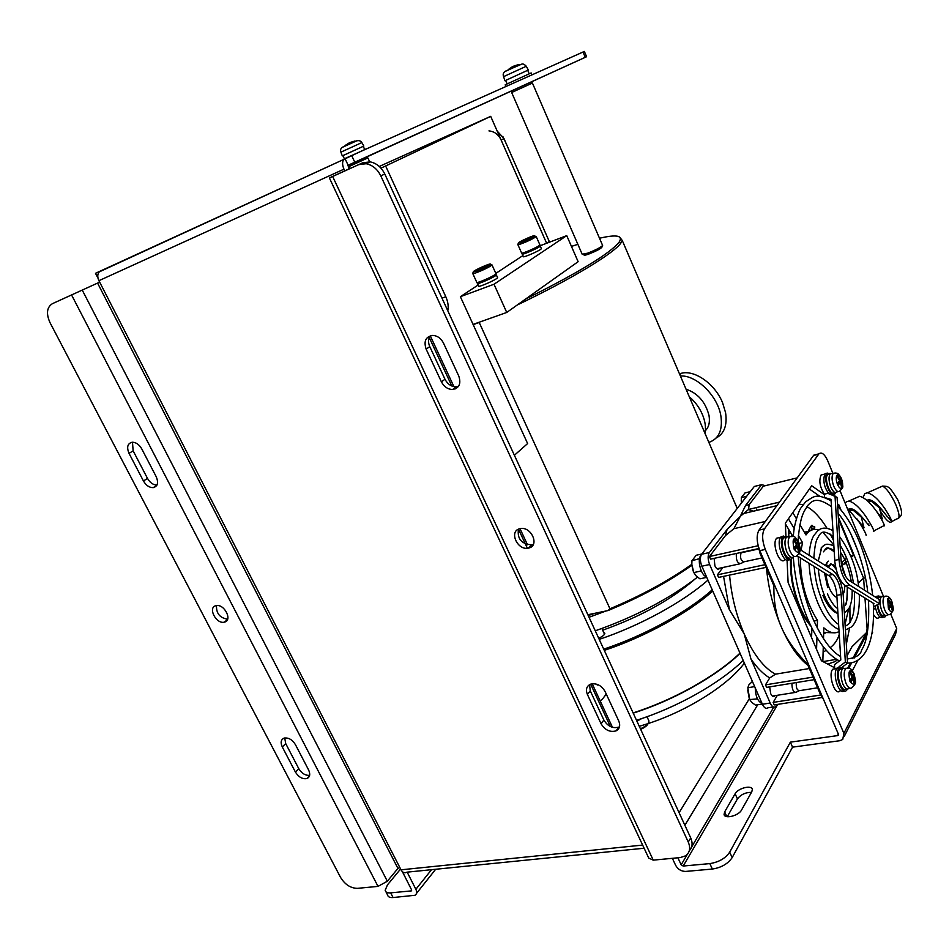 <?xml version="1.0" encoding="UTF-8"?>
<svg xmlns="http://www.w3.org/2000/svg" width="949" height="949" viewBox="0 0 949 949"><rect width="100%" height="100%" fill="white"/><g stroke="black" fill="none" stroke-linecap="round" stroke-linejoin="round"><path stroke-width="1.42" d="M701.05 555.189C696.803 559.293 700.92 575.735 706.447 576.684M755.226 687.883C755.546 696.329 757.824 701.525 762.071 703.47M756.744 508.996L756.792 510.408M841.063 690.753L839.984 690.919C835.049 696.768 827.587 673.92 832.878 669.152L837.943 667.954M834.717 668.44L834.491 664.668L840.814 659.946L836.721 593.683C835.606 585.545 833.127 579.637 829.296 575.948L796.875 555.699C794.693 557.644 792.403 556.078 789.983 551.025C787.67 544.548 787.575 539.756 789.722 536.624L792.462 536.339M839.912 667.242L839.023 666.767L839.082 667.764M842.154 667.206L847.528 663.209L845.357 662.034L839.023 666.767M781.703 536.695L787.54 536.6M785.784 559.613L784.835 559.815C779.829 566.007 771.288 543.314 776.721 538.178L779.627 537.537M798.833 553.813L799.687 553.789L799.604 552.116M845.357 662.034L841.158 594.513C840.138 584.904 837.35 578.238 832.783 574.489L799.687 553.789M847.528 663.209L843.281 595.818C841.977 583.469 838.382 574.869 832.522 570.041L800.019 549.554M825.381 565.545L827.101 562.306C825.737 564.406 826.508 565.687 829.426 566.15L829.972 565.426C831.549 563.884 833.4 564.264 835.535 566.553M828.43 561.132L827.101 562.306L826.259 566.09M825.891 573.742C827.433 586.363 831.146 594.359 837.018 597.728M845.168 563.92L844.598 562.52L846.152 562.804L843.329 564.631L841.016 559.732M823.447 551.843L824.515 550.444C827.22 547.703 830.434 547.787 834.147 550.717M820.458 550.218L821.727 547.751L818.216 561.025M818.228 568.973C820.802 591.595 827.386 606.423 837.979 613.469M844.385 613.244L849.225 607.929C851.431 603.493 852.404 597.538 852.131 590.064M825.915 473.456L826.579 473.29M828.311 493.243L824.408 494.168C819.817 487.027 818.714 480.633 821.11 474.986L823.341 474.441M873.365 604.098L874.136 603.754L844.586 585.308C839.533 580.586 836.294 572.816 834.859 561.974L831.016 499.376L825.25 497.727M829.568 499.838L831.063 500.265M824.61 497.49L824.408 494.168M828.56 493.527L837.089 497.323L841.087 560.859C842.119 570.337 844.859 576.921 849.296 580.61L879.177 599.436L879.486 603.706L875.025 605.972M876.923 596.292L877.683 596.138M873.566 609.044L875.571 608.665M880.304 617.372L878.821 617.645C877.279 618.985 875.536 617.989 873.602 614.679M873.554 608.582L875.464 608.226M845.345 585.841L849.58 584.999C843.839 580.254 840.304 571.749 838.975 559.495L835.001 495.853M849.58 584.999L879.486 603.706M644.11 848.228L406.86 872.178C404.63 873.471 402.684 872.677 401.012 869.818L399.778 867.41L397.939 868.43L387.334 881.23L378.01 886.39L357.465 888.347C350.62 888.24 344.985 884.587 340.549 877.386L50 322.624C46.015 313.633 46.798 307.322 52.373 303.692L99.669 282.138L98.921 280.679C97.284 277.072 97.391 274.142 99.265 271.877L100.713 271.212M399.778 867.41L99.669 282.138L52.373 303.692M216.526 605.616C216.158 613.386 219.86 617.918 227.594 619.222M132.48 442.21L133.145 450.87L147.498 478.415C150.013 482.733 153.169 484.951 156.965 485.058M284.712 737.966L285.732 743.625L298.781 768.666C301.723 773.423 305.341 775.641 309.635 775.321M156.229 476.742C158.697 482.744 157.7 486.374 153.24 487.644C149.361 487.691 146.099 485.473 143.453 480.989L129.028 453.361C126.478 447.145 127.534 443.42 132.208 442.222C136.004 442.281 139.195 444.5 141.757 448.901L156.229 476.742M308.603 769.959C310.501 774.182 309.967 777.029 307.002 778.524C302.577 779.378 298.71 777.219 295.4 772.047L282.292 746.934C280.323 742.545 280.916 739.615 284.059 738.132C288.449 737.397 292.245 739.579 295.459 744.68L308.603 769.959M224.427 622.117L224.332 622.141C216.075 624.418 207.368 607.099 216.099 605.676C224.296 603.517 232.885 620.539 224.427 622.117M385.97 891.835L387.583 894.954C387.975 896.912 389.802 897.766 393.076 897.54L414.998 895.275C416.836 894.065 417.133 892.072 415.864 889.296L407.168 872.143M393.076 897.54L390.656 892.855C387.382 893.092 385.555 892.238 385.175 890.292L387.453 884.895L400.585 868.999M390.656 892.855L411.332 890.897L411.51 889.699L402.435 871.751M672.378 858.311L675.641 865.334C677.954 869.367 681.299 871.396 685.676 871.431L712.343 869.047C721.323 867.647 727.942 863.827 732.177 857.599L792.545 747.148L839.746 740.73L842.736 739.473L843.898 733.387L765.309 549.435C762.083 540.716 761.798 533.86 764.479 528.878L818.904 453.859C821.704 451.748 824.669 454.12 827.801 460.989L832.878 473.337M751.466 792.356C745.546 792.344 740.872 794.527 737.432 798.892L727.254 816.698M816.638 454.429L813.542 455.484L818.631 454.191M764.479 528.878L758.998 530.123L813.542 455.484M758.998 530.123C756.317 535.106 756.578 541.95 759.805 550.645L838.382 734.146L837.552 735.617L838.347 734.063M867.362 632.461L864.978 598.048M864.432 590.148L863.614 578.202L838.335 517.039M820.09 496.493L809.414 489.043M848.774 668.262L851.716 662.722M854.254 657.977L867.101 633.873M732.177 857.599L729.698 852.155C725.451 858.37 718.82 862.178 709.84 863.602L683.185 866.046L681.168 864.824L677.894 857.789M792.545 747.148L790.363 742.142L837.552 735.617M729.698 852.155L790.363 742.142M689.318 850.612C692.45 847.35 692.912 843.103 690.706 837.908L384.772 173.999C381.391 167.226 376.539 163.181 370.193 161.876L362.732 162.789L336.076 174.889L351.984 167.582L348.698 169.052L348.117 165.233L344.985 158.507L583.006 52.029L585.248 57.32L586.589 56.715L362.708 158.815M690.706 837.908L688.262 842.036C690.73 848.05 689.84 852.641 685.569 855.808L680.291 857.564L653.244 860.138L648.748 858.086L329.386 177.938L332.648 176.467L653.244 860.138M688.262 842.036L380.81 175.909L384.772 173.999M362.732 162.789L358.698 164.64L366.172 163.726C372.53 165.043 377.417 169.1 380.81 175.909M358.698 164.64L332.648 176.467M458.782 376.089C461.273 383.669 459.221 388.141 452.649 389.493C447.798 389.363 444.061 386.812 441.427 381.866L426.137 349.137C423.551 341.166 425.757 336.575 432.768 335.4C437.406 335.732 440.977 338.283 443.468 343.063L458.782 376.089M618.76 720.991C620.563 725.57 619.673 728.868 616.067 730.872C609.993 732.486 604.999 730.125 601.085 723.779L587.407 694.49C585.497 689.603 586.529 686.174 590.492 684.205C596.482 682.853 601.334 685.273 605.059 691.453L618.76 720.991M528.735 548.036L528.546 548.071C517.264 551.037 508.379 530.503 520.206 528.664C531.286 525.983 540.005 545.865 528.735 548.036M98.02 278.247L95.481 273.3L343.799 159.408C342.15 161.769 342.209 165.019 343.965 169.171L344.76 170.867L348.698 169.052M586.589 56.715L584.359 51.436L583.006 52.029M351.628 155.446L354.772 162.208L585.248 57.32M872.451 630.183L872.095 632.437M865.381 577.858L863.614 578.202M837.504 503.907L838.88 504.88L840.933 509.862M850.672 533.468L858.62 552.733M838.88 504.88L837.587 505.176M785.902 535.627L785.321 523.231L811.715 485.781L824.444 494.726M834.681 667.776L821.419 660.765L788.109 582.52L787.053 560.088M872.606 632.354L871.87 633.754M857.92 660.172L852.368 670.67M890.684 613.884L896.722 628.582L895.571 634.276L844.408 736.151M840.079 490.847L883.543 596.53M735.119 793.755C737.954 788.144 751.952 784.645 752.332 789.473L751.81 791.751L741.56 809.995C738.702 815.808 724.407 819.343 724.075 814.361L724.668 811.893L735.119 793.755L737.432 798.892M430.372 335.732C428.189 338.805 427.987 342.435 429.778 346.634L444.986 379.244C447.608 384.179 451.333 386.718 456.172 386.836L458.45 386.409M589.578 684.644L590.254 690.848L603.872 720.042C607.763 726.376 612.746 728.725 618.807 727.1L619.507 726.732M348.117 165.233L354.772 162.208M362.684 158.78L347.773 165.589M329.386 177.926L344.76 170.867M518.451 529.234C517.122 538.854 521.535 544.074 531.701 544.892L533.385 544.299M691.88 565.248C667.859 582.283 639.887 597.396 607.989 610.575L587.87 614.738M607.989 610.575L609.97 608.784L479.209 322.482L473.171 324.629M525.544 299.089C578.973 272.41 610.207 253.383 619.222 241.995C623.22 235.542 616.648 234.284 599.495 238.235M577.858 244.32L571.452 246.408M609.97 608.784C641.061 595.735 668.345 580.918 691.833 564.323M737.29 508.356L734.123 501.262M619.519 236.953L622.247 240.441L621.061 242.754C614.632 252.873 572.71 278.484 517.181 305.032M482.211 321.153L479.174 322.233M689.294 396.765C694.965 401.581 699.318 407.453 702.355 414.381C705.249 421.32 706.127 427.643 705 433.373M679.448 373.799L681.856 373.147C695.214 370.003 715.06 384.191 722.545 402.625L725.594 412.756C727.385 425.259 724.229 433.693 716.115 438.047M680.386 375.982C696.436 374.914 717.8 395.887 720.908 416.089C722.806 430.146 718.796 438.913 708.867 442.388M686.044 389.185C697.776 393.171 705.439 401.913 709.01 415.448C710.101 422.115 708.903 427.169 705.404 430.609M640.67 729.318C644.869 727.527 647.42 725.475 648.309 723.174M636.921 721.181L641.749 718.559M640.421 728.785C645.13 726.744 647.965 724.431 648.902 721.857L648.57 720.161M847.125 507.952L858.94 521.82C863.744 529.412 866.14 533.931 866.129 535.402M856.437 497.691L859.616 496.268C865.073 497.739 871.016 503.231 877.445 512.721C882.107 520.04 884.409 524.429 884.338 525.876M881.585 516.375L882.309 518.854L875.773 510.337M863.187 524.714L864.041 527.798L856.615 518.51M849.592 510.218L853.412 510.432L863.329 518.747L866.888 523.029M868.027 501.321L871.811 501.547L881.787 509.827L885.595 514.512M879.972 510.348C884.005 517.3 887.398 521.321 890.15 522.401L891.799 521.76L887.018 516.126C889.901 520.882 873.685 495.746 867.006 500.396M868.43 524.026C872.843 532.603 855.654 504.394 848.62 509.281M879.332 507.181L881.846 517.466L880.779 516.719M880.53 516.398L877.267 512.413M861.217 516.434L863.543 526.315L862.06 525.236M861.585 524.667L858.821 521.333M858.572 521.048L857.884 520.277M882.724 510.942L885.12 513.907M891.799 521.76C891.597 519.91 889.355 515.651 885.073 508.972C878.738 499.613 872.855 494.227 867.41 492.792L864.788 493.599L863.068 497.49M873.341 531.179L873.851 531.369C873.91 529.898 871.573 525.414 866.84 517.929C860.34 508.225 854.373 502.59 848.928 501.025L846.33 501.807L845.251 503.421M588.261 615.581L594.655 613.339M587.941 614.905L588.819 614.549M633.102 712.889C673.422 700.148 716.151 676.103 739.983 653.126M636.506 720.279C676.815 707.622 719.461 683.553 743.209 660.468M633.208 713.126C673.529 700.386 716.258 676.34 740.09 653.363M604.288 650.373C644.786 636.969 688.167 613.101 712.746 591.025M604.074 649.887C644.644 636.53 688.191 612.485 712.474 590.408M639.282 726.305L647.977 723.636M648.167 723.565C687.847 710.694 728.322 684.964 744.36 663.114M599.222 639.377C639.756 625.865 683.244 602.01 707.954 580.112M598.677 638.191C602.508 636.577 604.56 634.928 604.845 633.268L603.671 632.39M602.662 630.195C640.516 616.696 671.228 599.721 694.787 579.258M595.272 630.8C635.189 616.791 669.27 598.902 697.491 577.146M589.032 617.265L606.091 610.966M603.73 649.152C644.229 635.747 687.622 611.868 712.213 589.815M811.11 530.277L812.142 525.924C812.261 524.216 811.087 525.734 808.619 530.467L807.374 532.935M810.98 626.257C806.721 621.595 802.89 615.296 799.485 607.36C792.973 591.381 789.983 575.426 790.529 559.483M804.93 533.148L806.081 533.219M825.262 633.113L823.673 633.291M791.3 558.985C789.663 579.958 798.145 609.804 809.58 623.268M811.798 528.095L814.444 529.21L814.752 527.264L812.095 526.256M813.874 526.932L814.752 527.264M809.331 668.523L775.475 674.181C763.909 667.966 753.47 654.513 744.17 633.837L750.991 659.104L770.208 703.043C772.011 706.756 773.826 707.942 775.665 706.602L777.053 704.466M813.008 677.111L765.499 684.858L769.71 677.942L775.475 674.181M779.473 502.104L748.571 509.435L749.141 504.702L763.328 486.185L797.172 477.869M766.009 567.383L718.571 577.419L717.432 574.821L722.853 567.502M717.432 574.821L764.87 564.714M777.373 695.273L773.15 702.402L774.242 704.905L822.036 697.527M788.88 536.671L788.489 529.044M765.357 485.686L761.62 484.666L756.163 486.007M823.258 698.844L820.755 695.178L807.409 664.027C794.989 651.192 786.282 638.831 781.3 626.933C776.057 615.106 773.589 601.405 773.909 585.818L760.078 553.528L758.536 547.11M709.627 564.525L701.857 566.209C699.971 561.203 699.876 557.217 701.596 554.263L709.342 552.532C707.646 555.497 707.74 559.483 709.627 564.525L729.449 609.827L744.17 633.837C736.234 615.32 731.371 595.735 729.579 575.094M773.328 706.958L767.883 707.8C766.045 709.14 764.218 707.954 762.415 704.253L770.208 703.043M813.957 621.073L817.492 620.409L817.255 627.965M816.947 637.408L816.567 649.353M811.905 628.155L811.573 637.633M799.117 543.397L802.569 542.638L801.003 550.171M800.387 557.882C800.47 581.571 806.176 602.413 817.492 620.409M788.429 518.83L794.266 528.664M798.358 535.556L802.569 542.638M785.345 523.777L792.889 536.422M818.845 530.147C814.574 528.629 810.837 529.53 807.623 532.875L805.986 534.951L799.912 524.667M796.413 518.735L792.795 512.626M833.791 544.868L822.878 532.306M810.47 530.61L804.42 532.282M847.066 655.806L851.965 646.744L866.793 632.295L852.748 658.582M850.423 662.936L847.777 667.882M842.854 666.684L842.831 667.621M846.532 558.166L843.436 550.966M850.743 555.972L853.542 555.379L851.3 557.383M838.442 518.866L853.542 555.379M858.157 583.137L863.08 578.463L863.934 582.911M823.507 638.784L823.827 627.847C829.485 632.853 834.562 634.086 839.082 631.524M845.073 624.169L848.679 608.89M823.696 632.461L833.234 632.769M847.647 560.669L845.903 562.223M846.638 558.071L841.917 562.283M765.333 521.452L733.885 528.7L725.499 535.556L727.076 529.506L709.342 552.532M733.885 528.7L740.232 516.422L727.076 529.506M761.418 484.892L745.57 505.473L740.232 516.422L748.571 509.435M745.57 505.473L749.141 504.702M765.499 684.858L766.59 687.373L814.112 679.674M769.71 677.942C763.304 674.11 757.077 667.835 750.991 659.104M769.675 686.874L770.671 693.577C771.964 696.258 773.269 697.112 774.586 696.151L774.977 695.653M701.857 566.209L762.415 704.253M754.135 486.695L701.596 554.263M822.83 661.512L823.269 646.696M867.089 628.416L866.793 632.295M748.417 509.506L753.565 511.179M807.943 665.285C798.121 657.811 789.248 645.035 781.3 626.933C773.518 608.534 768.583 589.056 766.495 568.522M773.15 702.402L820.683 695.012M758.69 548.558L710.587 559.139L709.437 556.517L758.156 545.734M826.223 650.279L823.103 652.165M830.209 647.669C834.657 644.252 837.67 639.804 839.248 634.323M791.62 536.031L791.656 534.37M709.437 556.517L725.499 535.556M729.449 609.827L723.565 576.363M714.134 558.356L714.894 565.818C716.376 568.831 717.859 569.791 719.33 568.7L719.733 568.178M811.668 634.964L810.47 635.035M837.386 659.84L835.12 661.595L827.718 664.098M798.904 503.955L802.925 504.856M806.899 506.624C813.922 510.609 820.624 517.846 827.03 528.32M830.363 534.18L833.519 540.503M849.913 606.447L849.984 622.093M849.497 628.297L846.33 644.252M549.554 242.161L503.978 138.59L497.157 131.009M488.96 130.903C494.346 131.413 498.403 134.45 501.131 140.025L546.636 243.264L490.692 116.347L379.28 166.455M540.028 245.779L566.743 235.637L494.002 284.249L460.372 296.693L478.154 285.008M495.817 273.395L522.911 255.589M494.002 284.249L506.742 312.458L473.065 324.404L460.372 296.693M490.692 116.347L380.976 168.163M385.674 166.063L445.805 296.729C448.023 301.77 448.687 306.444 447.798 310.774M473.065 324.404L527.62 443.551L514.394 455.271M506.742 312.458L578.131 261.687L566.743 235.637M549.364 241.698L546.043 234.142M506.564 144.473L502.792 136.371M602.532 245.245L602.627 245.459C600.776 247.381 595.83 249.943 587.787 253.134L582.2 254.273L511.665 92.504L532.413 83.049L530.194 82.444L512.377 90.57L511.618 92.516M602.473 245.708L601.903 247.179C600.753 248.733 596.423 251.011 588.926 254C585.355 255.281 583.742 255.566 584.11 254.842L583.255 254.498M348.746 166.656L367.892 157.937L365.828 157.392L349.374 164.889L348.746 166.656L349.683 168.602M762.32 704.039L755.463 705.107L751.644 702.307L749.722 699.555L757.504 698.903M754.68 686.613L747.824 687.74L749.722 699.555M756.827 697.361L756.994 698.405M752.415 681.453L748.951 684.775L747.824 687.74M747.705 690.053L749.212 698.31M854.041 682.45L854.812 682.331L854.23 683.47L852.997 678.867L850.897 681.726L850.102 679.852L852.214 677.005L849.64 672.616L850.245 671.489L852.807 675.878L851.739 676.056M853.044 675.332L854.349 675.119L853.59 677.74L854.812 682.331M852.807 675.878L853.566 673.268L854.349 675.119M845.262 668.357L842.653 668.547C840.363 671.939 840.423 677.1 842.842 684.039C845.013 688.642 847.101 690.053 849.082 688.274L849.687 688.12M851.526 678.072L853.59 677.74M852.997 678.867L850.624 679.247M854.017 673.671C849.26 668.155 847.908 670.729 849.96 681.406C854.717 686.874 856.069 684.288 854.017 673.671M817.587 687.8L799.782 690.623C797.077 690.587 795.926 687.895 796.318 682.556M791.905 683.268C791.964 689.615 793.471 692.616 796.413 692.26M847.445 689.093L846.662 690.255C842.083 695.866 834.468 675.38 838.667 668.654L839.331 667.716L843.519 668.203M839.64 667.432L836.472 669.009C832.415 675.463 839.414 695.368 844.147 690.884M839.841 669.259L842.38 668.843L839.841 669.259C835.156 673.505 841.81 693.909 846.164 688.701L846.211 688.689M842.89 668.535L845.037 668.381M892.036 609.519L892.689 609.4L892.179 610.373L891.075 606.043L889.225 608.511L888.501 606.767L890.364 604.299L888.003 600.207L888.513 599.246L890.874 603.339L889.984 603.505M890.981 603.089L892.179 602.864L891.586 605.082L892.689 609.4M890.874 603.339L891.467 601.12L892.179 602.864M883.377 596.553L881.348 596.755C879.426 599.661 879.569 604.299 881.763 610.67C883.768 615.047 885.631 616.482 887.351 614.964L888.323 614.703M889.593 605.45L891.586 605.082M891.075 606.043L888.762 606.482M892.558 610.8L891.846 601.547C890.269 598.143 888.881 597.265 887.671 598.89L888.371 608.179C889.972 611.595 891.372 612.461 892.558 610.8M877.173 598.178L878.24 596.043L881.811 596.577M885.868 615.604L885.109 616.85C881.645 618.25 878.928 614.252 876.983 604.845M878.323 595.96L875.63 597.206M874.99 605.747C876.959 614.715 879.616 618.57 882.961 617.313M880.945 597.241L878.715 597.467L878.003 598.689M877.576 604.572C879.177 612.947 881.526 616.565 884.634 615.415L885.085 615.332M881.574 596.731L883.151 596.577M706.744 577.36L699.911 578.819L696.305 576.114L693.79 572.567L701.038 571.001L701.584 571.559M699.555 558.629L691.94 560.717L691.833 564.418L693.79 572.567M699.176 559.115L699.342 560.159M700.872 569.946L701.038 571.001M701.797 554.002L696.222 555.248L691.94 560.717M691.904 565.426L693.197 571.108M798.465 550.871L799.295 550.705L798.619 551.701L797.314 546.873L795.013 549.435L794.194 547.49L796.496 544.928L793.839 540.372L794.515 539.376L797.16 543.931L796.116 544.157M796.152 544.216L798.928 543.611L797.979 545.865L799.295 550.705M797.16 543.931L798.121 541.677L798.928 543.611M789.26 536.683L786.543 537.027C784.337 540.242 784.42 545.177 786.804 551.832C789.295 557.027 791.644 558.629 793.874 556.636L794.408 556.47M795.191 546.482L797.979 545.865M797.314 546.873L794.218 547.537M798.619 542.199C793.542 536.019 792 538.297 794.016 549.032C799.117 555.153 800.648 552.876 798.619 542.199M761.964 557.941L744.396 561.737C740.991 561.12 739.864 558.154 741.027 552.828L742.284 552.555M736.4 553.457C735.878 560.183 737.444 563.552 741.098 563.576M792.32 557.538L791.525 558.771C786.626 564.963 777.883 542.97 782.818 536.79L780.624 537.276C775.867 543.172 783.874 564.477 788.975 559.566M783.494 536.043L780.956 536.861M786.282 537.324L783.732 537.905C778.951 542.46 786.484 562.674 790.932 557.253M786.792 537.004L789.01 536.719M746.638 496.327L741.335 497.62L741.442 503.006M750.291 491.629L745.012 492.922L741.335 497.62M741.228 500.123L741.43 503.029M841.455 486.469L842.143 486.303L841.573 487.157L840.399 482.626L838.382 484.856L837.635 483.029L839.651 480.823L837.232 476.588L837.801 475.734L840.233 479.969L839.355 480.182M839.462 480.419L841.727 479.874L840.968 481.784L842.143 486.303M840.233 479.969L840.98 478.071L841.727 479.874M832.403 473.409L830.316 473.717C828.465 476.493 828.619 480.941 830.79 487.074C833.056 491.962 835.144 493.575 837.065 491.902L837.991 491.594M838.252 482.424L840.968 481.784M840.399 482.626L837.742 483.266M842 487.691C843.032 485.544 842.831 482.507 841.419 478.593C839.758 475.022 838.264 473.919 836.911 475.295C835.867 477.43 836.057 480.479 837.493 484.429C839.165 488.023 840.66 489.103 842 487.691M835.63 492.626L834.859 493.919C830.683 499.281 822.653 478.735 826.899 473.48L830.861 473.492M827.255 473.053L824.835 473.978C822.712 480.846 824.183 487.584 829.26 494.215M831.988 494.987L832.7 494.512M829.675 474.097L827.694 474.583C823.59 478.45 830.577 497.252 834.337 492.495L834.74 492.401M830.565 473.681L832.166 473.444M477.454 283.478L478.604 286.005C477.3 288.14 497.252 279.374 497.584 277.666L497.478 277.44M495.568 274.7L496.339 274.902C496.007 276.586 476.03 285.364 477.359 283.253L478.13 282.517M495.864 273.905L495.378 275.198C496.339 276.301 475.829 285.329 478.45 282.648L477.774 282.375M489.198 265.234C482.009 269.196 476.706 271.426 473.302 271.924C472.353 270.916 492.911 261.841 490.242 264.451L489.198 265.234M477.098 270.145L486.588 265.898L477.098 270.145M484.287 266.455L484.607 267.179M479.553 268.579L479.909 269.362M495.876 273.514L495.971 273.739C495.627 275.435 475.366 284.344 476.718 282.209L472.804 273.597M490.977 264.759L491.985 264.89L490.645 265.981C486.339 268.864 472.732 274.581 472.697 273.537L472.804 273.241M522.247 254.083L523.326 256.527C522.164 258.436 541.167 250.121 541.393 248.614L541.31 248.436M539.483 245.827L540.23 245.981C539.993 247.464 520.977 255.791 522.164 253.893L522.887 253.217M539.791 245.032L539.317 246.277C540.242 247.238 520.847 255.732 523.184 253.336L522.46 253.039M533.646 236.657C526.849 240.382 521.76 242.517 518.391 243.086C517.466 242.209 536.92 233.668 534.524 235.993L533.646 236.657M521.997 241.426L531.037 237.38L521.997 241.426M528.723 237.985L529.02 238.673M524.216 240.002L524.536 240.714M539.815 244.688L539.898 244.878C539.649 246.372 520.36 254.807 521.559 252.909L517.893 244.664M535.307 236.313L536.161 236.431L535.034 237.357C531.12 239.99 517.857 245.566 517.81 244.605L517.905 244.356M366.528 148.708L342.731 159.907M345.436 145.458L348.793 143.145M350.549 142.35L354.879 141.033L349.493 142.765L345.377 145.327M342.909 155.624L363.265 146.348M346.788 144.663L356.041 141.01C357.927 140.191 358.01 140.191 356.278 141.021M342.719 147.178L356.397 140.986C358.769 140.191 360.584 140.725 361.854 142.587L340.916 152.148L342.281 155.873M364.713 149.491L363.242 146.324L342.897 155.6L344.368 158.756M531.974 74.829L531.167 72.943L505.2 84.805L505.924 86.478M509.139 69.087L511.618 67.343M514.097 65.967L519.127 64.402L513.148 66.347L509.079 68.945M511.558 67.189L512.685 67.237M526.909 70.653L504.951 80.736L526.909 70.653M505.71 71.199L520.289 64.556M503.563 76.632C502.496 73.832 503.67 71.756 507.086 70.428L521.416 64.271C522.674 63.524 524.299 64.188 526.292 66.252L503.575 76.655L504.951 80.712M597.87 684.62L597.253 685.071L596.885 684.241M606.269 694.063L602.152 699.496L600.088 700.742M832.783 574.489L828.501 575.367M841.158 594.513L836.864 595.343M873.495 606.826L875.108 606.518M834.729 560.373L838.975 559.495M378.01 886.39L71.578 294.985M411.036 890.981L411.664 890.198M759.805 550.645L765.309 549.435M709.84 863.602L712.343 869.047M843.898 733.387L896.722 628.582M726.804 816.626L724.668 811.893M429.778 346.634L426.137 349.137M444.986 379.244L441.427 381.866M590.254 690.848L587.407 694.49M603.872 720.042L601.085 723.779M133.145 450.87L129.028 453.361M147.498 478.415L143.453 480.989M285.732 743.625L282.292 746.934M298.781 768.666L295.4 772.047M343.965 169.171L98.921 280.679M777.729 704.372L683.185 866.046M681.168 864.824L687.384 854.254M689.104 851.312L689.816 850.102M691.548 847.16L773.767 707.124M415.864 889.296L431.522 869.687M757.729 704.751L684.881 825.25M679.081 812.688L749.366 698.701M401.012 869.818L642.639 845.085M610.373 726.531L590.646 684.146M527.359 548.237L518.498 529.21M451.819 386.006L429.268 337.595M397.939 868.43L97.569 283.099M82.255 290.109L387.334 881.23M891.775 521.559L897.042 518.806C900.138 518.759 899.616 513.777 895.476 503.86C890.743 494.002 886.413 488.083 882.475 486.09L880.601 486.932M790.742 532.816L788.963 533.113M760.956 553.338L760.078 553.528M820.755 695.178L821.632 695.048M549.293 241.52L546.66 243.264M501.131 140.025L503.978 138.59M441.985 298.152L445.805 296.729M842.653 668.547L845.82 668.321C851.443 668.464 849.901 667.61 854.005 673.517C856.034 683.221 856.603 682.817 852.072 687.527C850.15 689.247 848.133 687.871 846.022 683.387C843.661 676.637 843.602 671.619 845.82 668.321L848.418 668.179M881.348 596.755L884.314 596.458C887.469 595.367 889.972 597.04 891.846 601.464C893.78 610.207 894.219 610.041 890.162 614.181C888.489 615.652 886.686 614.252 884.753 609.993C882.606 603.801 882.463 599.293 884.314 596.458L886.342 596.292M830.316 473.717L833.305 473.266C838.94 472.661 837.955 473.681 841.419 478.533C843.21 488.984 843.875 486.125 839.865 490.965C838.003 492.59 835.974 491.013 833.78 486.256C831.668 480.301 831.514 475.971 833.305 473.266L835.417 473.005M809.046 563.267C809.746 577.158 812.759 590.575 818.085 603.505C824.396 617.894 831.348 626.542 838.952 629.436M845.429 629.946L850.921 627.265C856.983 622.532 859.77 611.619 859.308 594.525M814.1 566.411C815.855 583.991 818.489 591.025 822.629 601.903C827.504 613.173 832.842 620.693 838.643 624.466M845.191 626.15C848.596 624.584 850.506 622.639 850.909 620.278C853.768 615.842 854.954 606.245 854.456 591.5M853.483 583.244C851.229 568.937 846.769 556.197 840.09 545.023M833.281 536.505C822.036 528.463 820.897 533.611 819.07 535.343C817.623 539.234 815.333 537.715 813.827 558.261M809.07 555.26C809.782 546.043 811.383 539.459 813.874 535.497L817.314 531.298C821.075 527.324 826.271 527.098 832.914 530.621M839.557 536.588C850.541 551.998 856.888 568.629 858.608 586.482M793.305 557.17C794.871 579.009 799.805 599.934 808.133 619.946C817.575 641.524 828.038 655.19 839.485 660.943M847.516 663.054C852.119 663.292 856.449 661.667 860.506 658.191C865.014 653.956 868.335 647.906 870.447 640.017C873.044 630.765 874.005 618.499 873.317 603.244M798.204 556.517C799.793 578.368 804.645 598.961 812.747 618.309C821.81 638.463 831.099 651.204 840.6 656.542M847.255 658.974C856.01 657.811 860.802 654.798 861.645 649.899C867.161 641.738 869.45 625.189 868.513 600.243M867.706 592.212C865.618 568.154 851.941 528.581 838.109 513.445M831.454 506.6C815.986 495.817 811.739 501.416 807.824 505.402C804.052 511.831 800.351 514.061 798.014 540.788M793.364 536.541C793.755 524.916 798.619 511.096 800.826 508.035L805.701 501.748C813.803 496.932 815.393 492.543 831.099 500.799M837.659 506.292C858.062 527.941 869.343 564.88 872.665 595.331M836.781 668.511L832.878 669.152M780.6 537.324L776.721 538.178M827.682 587.645L824.503 572.876M843.151 594.181C844.1 592.769 844.657 589.875 844.835 585.497M829.972 565.426L829.889 564.952C830.458 562.686 832.57 564.216 836.211 569.519M839.177 577.811L839.616 580.053M824.515 550.444C825.357 549.91 824.989 544.596 834.207 551.796C826.567 545.07 826.247 548.747 824.562 550.337M841.324 563.279L845.583 576.351L841.324 563.279M847.255 587.028C847.659 603.517 846.223 601.12 845.464 605.237L845.523 605.071C846.615 604.513 847.184 598.499 847.255 587.028M837.682 608.641C833.969 606.055 830.553 601.156 827.433 593.908C830.553 601.156 833.969 606.067 837.682 608.641M822.937 546.173L821.17 547.964L822.937 546.173C825.381 545.568 823.957 542.425 833.839 545.722M837.979 613.529C832.38 611.749 827.362 605.747 822.925 595.509M840.553 552.401C845.642 559.696 849.248 569.53 851.372 581.915M824.764 474.097L821.11 474.986M875.12 606.601L873.495 606.897M875.856 596.838L875.239 596.957M818.904 453.859L813.815 455.14M370.193 161.876L366.172 163.726M838.477 734.704L838.145 735.368M724.075 814.361L724.561 815.428M452.649 389.493L456.172 386.836M616.067 730.872L618.807 727.1M153.24 487.644L156.822 485.319M307.002 778.524L309.433 776.045M99.265 271.877L343.799 159.408M416.492 893.4L435.686 869.26M430.288 335.839L453.93 386.658M454.571 388.034L455.034 389.019M520.028 528.7L527.514 544.785M592.188 683.766L612.473 727.337M227.428 619.638L224.332 622.141M531.701 544.892L528.546 548.071M737.207 508.462L622.247 240.441M619.222 241.995L621.061 242.754M679.769 374.547L681.856 373.147M648.95 721.003L646.993 716.732M882.309 518.854L880.411 516.197M864.041 527.798L861.443 524.406M870.814 500.265L869.189 501.048M852.416 509.139L850.838 509.898M867.41 492.792L882.475 486.09C888.134 486.481 888.691 484.951 897.825 499.945C904.302 515.698 900.898 515.473 898.75 518.035M883.827 525.71L873.815 530.93M859.616 496.268L848.928 501.025M812.142 525.924L814.8 526.944M754.336 486.457L761.62 484.666M805.096 533.433L807.623 532.875M776.863 505.675L742.521 513.777M774.586 696.151L772.925 696.412M836.532 659.33L823.02 661.607M719.33 568.7L717.622 569.068M532.413 83.049L602.627 245.459M367.892 157.937L369.79 162.054M794.894 692.497L772.379 696.068M798.868 690.919L796.65 691.987M839.331 667.716L837.137 668.084M878.24 596.043L876.176 596.435M878.715 597.467L881.111 597.004M796.852 555.711C802.178 551.345 799.71 546.802 798.619 542.069C793.696 535.106 795.487 536.659 789.722 536.624L786.543 537.027M758.749 548.937L741.027 552.828M739.532 563.908L717.029 568.759M741.24 552.65L740.339 552.591M743.506 562.093L741.335 563.279M783.732 537.905L786.258 537.348M827.16 473.16L825.096 473.658M827.694 474.583L830.078 474.002M497.584 277.666L496.339 274.902M495.971 273.739L491.985 264.89M473.302 271.924L472.697 273.537M490.242 264.451L491.819 265.103M541.393 248.614L540.23 245.981M539.898 244.878L536.161 236.431M518.391 243.086L517.81 244.605M534.524 235.993L536.031 236.609M361.854 142.587L363.823 146.051M346.741 144.687L343.728 146.597C340.964 147.736 340.015 149.586 340.905 152.137M526.292 66.252L528.332 70.036M529.198 73.797L527.703 70.333M507.122 83.868L505.615 80.428M601.88 628.487L604.525 634.264"/></g></svg>
